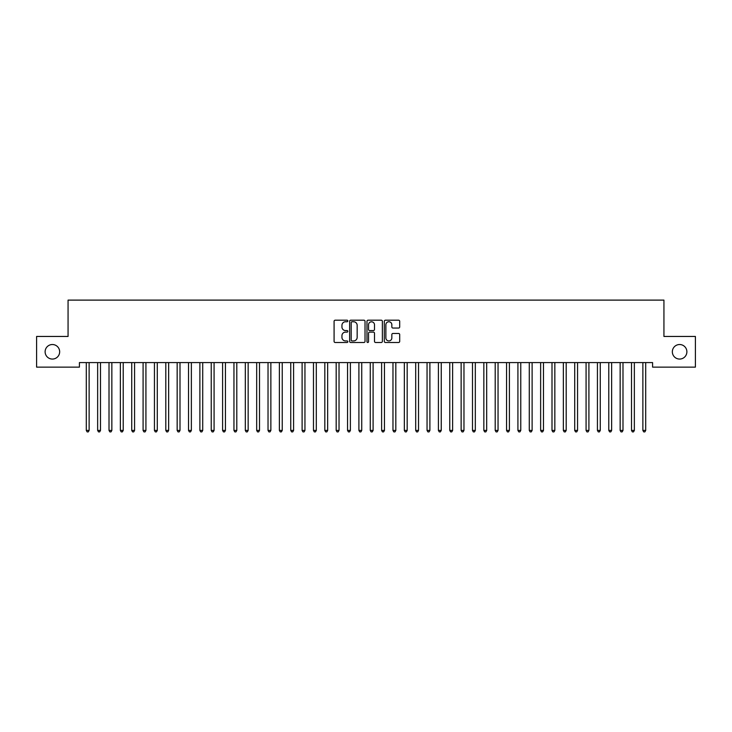 <?xml version="1.0" encoding="UTF-8"?>
<svg xmlns="http://www.w3.org/2000/svg" width="732" height="732" viewBox="0 0 732 732"><rect width="100%" height="100%" fill="white"/><g stroke="black" fill="none" stroke-linecap="round" stroke-linejoin="round"><path stroke-width="1.1" d="M347.828 320.973A0.778 0.778 0 0 0 347.05 320.195L335.201 320.195A1.116 1.116 0 0 0 334.085 321.311L334.085 341.377A1.116 1.116 0 0 0 335.201 342.494L347.05 342.494A0.778 0.778 0 0 0 347.828 341.716A0.778 0.778 0 0 0 347.05 340.929L345.513 340.929A3.569 3.569 0 0 1 341.945 337.37L341.945 335.695A3.569 3.569 0 0 1 345.513 332.127L347.05 332.127A0.778 0.778 0 0 0 347.828 331.349A0.778 0.778 0 0 0 347.05 330.562L345.513 330.562A3.569 3.569 0 0 1 341.945 326.994L341.945 325.328A3.569 3.569 0 0 1 345.513 321.76L347.05 321.76A0.778 0.778 0 0 0 347.828 320.973M672.342 351.79A7.265 7.265 0 0 0 679.607 359.064A7.265 7.265 0 0 0 686.881 351.79A7.265 7.265 0 0 0 679.607 344.525A7.265 7.265 0 0 0 672.342 351.79M45.119 351.79A7.265 7.265 0 0 0 52.393 359.064A7.265 7.265 0 0 0 59.658 351.79A7.265 7.265 0 0 0 52.393 344.525A7.265 7.265 0 0 0 45.119 351.79M398.583 328.055A1.116 1.116 0 0 0 399.699 326.939L399.699 321.311A1.116 1.116 0 0 0 398.583 320.195L385.425 320.195A1.116 1.116 0 0 0 384.309 321.311L384.309 341.377A1.116 1.116 0 0 0 385.425 342.494L398.583 342.494A1.116 1.116 0 0 0 399.699 341.377L399.699 334.579A1.116 1.116 0 0 0 398.583 333.463L392.956 333.463A1.116 1.116 0 0 0 391.84 334.579L391.84 337.955A2.983 2.983 0 0 1 388.857 340.929A2.983 2.983 0 0 1 385.874 337.955L385.874 324.743A2.983 2.983 0 0 1 388.857 321.76A2.983 2.983 0 0 1 391.84 324.743L391.84 326.939A1.116 1.116 0 0 0 392.956 328.055L398.583 328.055M652.578 362.578L79.422 362.578L79.422 367.125L36.6 367.125L36.6 336.455L68.067 336.455L68.067 300.111L663.933 300.111L663.933 336.455L695.4 336.455L695.4 367.125L652.578 367.125L652.578 362.578M365.021 321.311A1.116 1.116 0 0 0 363.914 320.195L350.756 320.195A1.116 1.116 0 0 0 349.64 321.311L349.64 341.377A1.116 1.116 0 0 0 350.756 342.494L363.914 342.494A1.116 1.116 0 0 0 365.021 341.377L365.021 321.311M368.086 320.195L381.244 320.195A1.116 1.116 0 0 1 382.36 321.311L382.36 341.377A1.116 1.116 0 0 1 381.244 342.494L375.617 342.494A1.116 1.116 0 0 1 374.5 341.377L374.5 333.243A1.116 1.116 0 0 0 373.384 332.127L369.651 332.127A1.116 1.116 0 0 0 368.535 333.243L368.535 341.716A0.778 0.778 0 0 1 367.757 342.494A0.778 0.778 0 0 1 366.979 341.716L366.979 321.311A1.116 1.116 0 0 1 368.086 320.195M351.982 321.76A0.778 0.778 0 0 0 351.195 322.538L351.195 340.151A0.778 0.778 0 0 0 351.982 340.929L353.593 340.929A3.569 3.569 0 0 0 357.161 337.37L357.161 325.328A3.569 3.569 0 0 0 353.593 321.76L351.982 321.76M374.5 324.798A2.983 2.983 0 0 0 371.517 321.815A2.983 2.983 0 0 0 368.535 324.798L368.535 329.446A1.116 1.116 0 0 0 369.651 330.562L373.384 330.562A1.116 1.116 0 0 0 374.5 329.446L374.5 324.798M86.147 362.578L86.211 362.752A1.135 1.135 -179.4 0 1 86.294 363.173L86.294 430.416L89.13 430.416L89.13 363.173A1.135 1.135 -179.4 0 1 89.213 362.752L89.286 362.578M89.13 430.416L88.279 431.889L87.145 431.889L86.294 430.416M97.502 362.578L97.566 362.752A1.135 1.135 -179.4 0 1 97.649 363.173L97.649 430.416L100.494 430.416L100.494 363.173A1.135 1.135 -179.4 0 1 100.577 362.752L100.641 362.578M100.494 430.416L99.644 431.889L98.509 431.889L97.649 430.416M108.858 362.578L108.931 362.752A1.135 1.135 -179.4 0 1 109.013 363.173L109.013 430.416L111.85 430.416L111.85 363.173A1.135 1.135 -179.4 0 1 111.932 362.752L111.996 362.578M111.85 430.416L110.999 431.889L109.864 431.889L109.013 430.416M120.222 362.578L120.286 362.752A1.135 1.135 -179.4 0 1 120.368 363.173L120.368 430.416L123.214 430.416L123.214 363.173A1.135 1.135 -179.4 0 1 123.287 362.752L123.36 362.578M123.214 430.416L122.354 431.889L121.219 431.889L120.368 430.416M131.577 362.578L131.65 362.752A1.135 1.135 -179.4 0 1 131.733 363.173L131.733 430.416L134.569 430.416L134.569 363.173A1.135 1.135 -179.4 0 1 134.651 362.752L134.715 362.578M134.569 430.416L133.718 431.889L132.584 431.889L131.733 430.416M142.941 362.578L143.005 362.752A1.135 1.135 -179.4 0 1 143.088 363.173L143.088 430.416L145.924 430.416L145.924 363.173A1.135 1.135 -179.4 0 1 146.007 362.752L146.08 362.578M145.924 430.416L145.073 431.889L143.939 431.889L143.088 430.416M154.296 362.578L154.361 362.752A1.135 1.135 -179.4 0 1 154.443 363.173L154.443 430.416L157.288 430.416L157.288 363.173A1.135 1.135 -179.4 0 1 157.371 362.752L157.435 362.578M157.288 430.416L156.438 431.889L155.294 431.889L154.443 430.416M165.652 362.578L165.725 362.752A1.135 1.135 -179.4 0 1 165.807 363.173L165.807 430.416L168.644 430.416L168.644 363.173A1.135 1.135 -179.4 0 1 168.726 362.752L168.79 362.578M168.644 430.416L167.793 431.889L166.658 431.889L165.807 430.416M177.016 362.578L177.08 362.752A1.135 1.135 -179.4 0 1 177.162 363.173L177.162 430.416L179.999 430.416L179.999 363.173A1.135 1.135 -179.4 0 1 180.081 362.752L180.154 362.578M179.999 430.416L179.148 431.889L178.013 431.889L177.162 430.416M188.371 362.578L188.435 362.752A1.135 1.135 -179.4 0 1 188.517 363.173L188.517 430.416L191.363 430.416L191.363 363.173A1.135 1.135 -179.4 0 1 191.445 362.752L191.51 362.578M191.363 430.416L190.512 431.889L189.378 431.889L188.517 430.416M199.735 362.578L199.799 362.752A1.135 1.135 -179.4 0 1 199.882 363.173L199.882 430.416L202.718 430.416L202.718 363.173A1.135 1.135 -179.4 0 1 202.801 362.752L202.865 362.578M202.718 430.416L201.867 431.889L200.733 431.889L199.882 430.416M211.09 362.578L211.155 362.752A1.135 1.135 -179.4 0 1 211.237 363.173L211.237 430.416L214.083 430.416L214.083 363.173A1.135 1.135 -179.4 0 1 214.165 362.752L214.229 362.578M214.083 430.416L213.222 431.889L212.088 431.889L211.237 430.416M222.446 362.578L222.519 362.752A1.135 1.135 -179.4 0 1 222.601 363.173L222.601 430.416L225.438 430.416L225.438 363.173A1.135 1.135 -179.4 0 1 225.52 362.752L225.584 362.578M225.438 430.416L224.587 431.889L223.452 431.889L222.601 430.416M233.81 362.578L233.874 362.752A1.135 1.135 -179.4 0 1 233.956 363.173L233.956 430.416L236.793 430.416L236.793 363.173A1.135 1.135 -179.4 0 1 236.875 362.752L236.948 362.578M236.793 430.416L235.942 431.889L234.807 431.889L233.956 430.416M245.165 362.578L245.229 362.752A1.135 1.135 -179.4 0 1 245.312 363.173L245.312 430.416L248.157 430.416L248.157 363.173A1.135 1.135 -179.4 0 1 248.24 362.752L248.304 362.578M248.157 430.416L247.306 431.889L246.162 431.889L245.312 430.416M256.52 362.578L256.593 362.752A1.135 1.135 -179.4 0 1 256.676 363.173L256.676 430.416L259.512 430.416L259.512 363.173A1.135 1.135 -179.4 0 1 259.595 362.752L259.659 362.578M259.512 430.416L258.661 431.889L257.527 431.889L256.676 430.416M267.885 362.578L267.949 362.752A1.135 1.135 -179.4 0 1 268.031 363.173L268.031 430.416L270.867 430.416L270.867 363.173A1.135 1.135 -179.4 0 1 270.95 362.752L271.023 362.578M270.867 430.416L270.017 431.889L268.882 431.889L268.031 430.416M279.24 362.578L279.313 362.752A1.135 1.135 -179.4 0 1 279.386 363.173L279.386 430.416L282.232 430.416L282.232 363.173A1.135 1.135 -179.4 0 1 282.314 362.752L282.378 362.578M282.232 430.416L281.381 431.889L280.246 431.889L279.386 430.416M290.604 362.578L290.668 362.752A1.135 1.135 -179.4 0 1 290.75 363.173L290.75 430.416L293.587 430.416L293.587 363.173A1.135 1.135 -179.4 0 1 293.669 362.752L293.742 362.578M293.587 430.416L292.736 431.889L291.601 431.889L290.75 430.416M301.959 362.578L302.023 362.752A1.135 1.135 -179.4 0 1 302.106 363.173L302.106 430.416L304.951 430.416L304.951 363.173A1.135 1.135 -179.4 0 1 305.034 362.752L305.098 362.578M304.951 430.416L304.091 431.889L302.957 431.889L302.106 430.416M313.314 362.578L313.387 362.752A1.135 1.135 -179.4 0 1 313.47 363.173L313.47 430.416L316.306 430.416L316.306 363.173A1.135 1.135 -179.4 0 1 316.389 362.752L316.453 362.578M316.306 430.416L315.455 431.889L314.321 431.889L313.47 430.416M324.679 362.578L324.743 362.752A1.135 1.135 -179.4 0 1 324.825 363.173L324.825 430.416L327.662 430.416L327.662 363.173A1.135 1.135 -179.4 0 1 327.744 362.752L327.817 362.578M327.662 430.416L326.811 431.889L325.676 431.889L324.825 430.416M336.034 362.578L336.098 362.752A1.135 1.135 -179.4 0 1 336.18 363.173L336.18 430.416L339.026 430.416L339.026 363.173A1.135 1.135 -179.4 0 1 339.108 362.752L339.172 362.578M339.026 430.416L338.175 431.889L337.031 431.889L336.18 430.416M347.389 362.578L347.462 362.752A1.135 1.135 -179.4 0 1 347.544 363.173L347.544 430.416L350.381 430.416L350.381 363.173A1.135 1.135 -179.4 0 1 350.463 362.752L350.527 362.578M350.381 430.416L349.53 431.889L348.395 431.889L347.544 430.416M358.753 362.578L358.817 362.752A1.135 1.135 -179.4 0 1 358.9 363.173L358.9 430.416L361.736 430.416L361.736 363.173A1.135 1.135 -179.4 0 1 361.818 362.752L361.892 362.578M361.736 430.416L360.885 431.889L359.751 431.889L358.9 430.416M370.108 362.578L370.182 362.752A1.135 1.135 -179.4 0 1 370.264 363.173L370.264 430.416L373.1 430.416L373.1 363.173A1.135 1.135 -179.4 0 1 373.183 362.752L373.247 362.578M373.1 430.416L372.249 431.889L371.115 431.889L370.264 430.416M381.473 362.578L381.537 362.752A1.135 1.135 -179.4 0 1 381.619 363.173L381.619 430.416L384.456 430.416L384.456 363.173A1.135 1.135 -179.4 0 1 384.538 362.752L384.611 362.578M384.456 430.416L383.605 431.889L382.47 431.889L381.619 430.416M392.828 362.578L392.892 362.752A1.135 1.135 -179.4 0 1 392.974 363.173L392.974 430.416L395.82 430.416L395.82 363.173A1.135 1.135 -179.4 0 1 395.902 362.752L395.966 362.578M395.82 430.416L394.969 431.889L393.825 431.889L392.974 430.416M404.183 362.578L404.256 362.752A1.135 1.135 -179.4 0 1 404.339 363.173L404.339 430.416L407.175 430.416L407.175 363.173A1.135 1.135 -179.4 0 1 407.257 362.752L407.321 362.578M407.175 430.416L406.324 431.889L405.189 431.889L404.339 430.416M415.547 362.578L415.611 362.752A1.135 1.135 -179.4 0 1 415.694 363.173L415.694 430.416L418.53 430.416L418.53 363.173A1.135 1.135 -179.4 0 1 418.613 362.752L418.686 362.578M418.53 430.416L417.679 431.889L416.545 431.889L415.694 430.416M426.902 362.578L426.966 362.752A1.135 1.135 -179.4 0 1 427.049 363.173L427.049 430.416L429.894 430.416L429.894 363.173A1.135 1.135 -179.4 0 1 429.977 362.752L430.041 362.578M429.894 430.416L429.043 431.889L427.909 431.889L427.049 430.416M438.258 362.578L438.331 362.752A1.135 1.135 -179.4 0 1 438.413 363.173L438.413 430.416L441.25 430.416L441.25 363.173A1.135 1.135 -179.4 0 1 441.332 362.752L441.396 362.578M441.25 430.416L440.399 431.889L439.264 431.889L438.413 430.416M449.622 362.578L449.686 362.752A1.135 1.135 -179.4 0 1 449.768 363.173L449.768 430.416L452.614 430.416L452.614 363.173A1.135 1.135 -179.4 0 1 452.687 362.752L452.76 362.578M452.614 430.416L451.754 431.889L450.619 431.889L449.768 430.416M460.977 362.578L461.05 362.752A1.135 1.135 -179.4 0 1 461.133 363.173L461.133 430.416L463.969 430.416L463.969 363.173A1.135 1.135 -179.4 0 1 464.051 362.752L464.115 362.578M463.969 430.416L463.118 431.889L461.983 431.889L461.133 430.416M472.341 362.578L472.405 362.752A1.135 1.135 -179.4 0 1 472.488 363.173L472.488 430.416L475.324 430.416L475.324 363.173A1.135 1.135 -179.4 0 1 475.407 362.752L475.48 362.578M475.324 430.416L474.473 431.889L473.339 431.889L472.488 430.416M483.696 362.578L483.761 362.752A1.135 1.135 -179.4 0 1 483.843 363.173L483.843 430.416L486.688 430.416L486.688 363.173A1.135 1.135 -179.4 0 1 486.771 362.752L486.835 362.578M486.688 430.416L485.838 431.889L484.694 431.889L483.843 430.416M495.052 362.578L495.125 362.752A1.135 1.135 -179.4 0 1 495.207 363.173L495.207 430.416L498.044 430.416L498.044 363.173A1.135 1.135 -179.4 0 1 498.126 362.752L498.19 362.578M498.044 430.416L497.193 431.889L496.058 431.889L495.207 430.416M506.416 362.578L506.48 362.752A1.135 1.135 -179.4 0 1 506.562 363.173L506.562 430.416L509.399 430.416L509.399 363.173A1.135 1.135 -179.4 0 1 509.481 362.752L509.554 362.578M509.399 430.416L508.548 431.889L507.413 431.889L506.562 430.416M517.771 362.578L517.835 362.752A1.135 1.135 -179.4 0 1 517.917 363.173L517.917 430.416L520.763 430.416L520.763 363.173A1.135 1.135 -179.4 0 1 520.845 362.752L520.909 362.578M520.763 430.416L519.912 431.889L518.778 431.889L517.917 430.416M529.135 362.578L529.199 362.752A1.135 1.135 -179.4 0 1 529.282 363.173L529.282 430.416L532.118 430.416L532.118 363.173A1.135 1.135 -179.4 0 1 532.201 362.752L532.265 362.578M532.118 430.416L531.267 431.889L530.133 431.889L529.282 430.416M540.491 362.578L540.555 362.752A1.135 1.135 -179.4 0 1 540.637 363.173L540.637 430.416L543.483 430.416L543.483 363.173A1.135 1.135 -179.4 0 1 543.565 362.752L543.629 362.578M543.483 430.416L542.622 431.889L541.488 431.889L540.637 430.416M551.846 362.578L551.919 362.752A1.135 1.135 -179.4 0 1 552.001 363.173L552.001 430.416L554.838 430.416L554.838 363.173A1.135 1.135 -179.4 0 1 554.92 362.752L554.984 362.578M554.838 430.416L553.987 431.889L552.852 431.889L552.001 430.416M563.21 362.578L563.274 362.752A1.135 1.135 -179.4 0 1 563.356 363.173L563.356 430.416L566.193 430.416L566.193 363.173A1.135 1.135 -179.4 0 1 566.275 362.752L566.348 362.578M566.193 430.416L565.342 431.889L564.207 431.889L563.356 430.416M574.565 362.578L574.629 362.752A1.135 1.135 -179.4 0 1 574.712 363.173L574.712 430.416L577.557 430.416L577.557 363.173A1.135 1.135 -179.4 0 1 577.639 362.752L577.704 362.578M577.557 430.416L576.706 431.889L575.562 431.889L574.712 430.416M585.92 362.578L585.993 362.752A1.135 1.135 -179.4 0 1 586.076 363.173L586.076 430.416L588.912 430.416L588.912 363.173A1.135 1.135 -179.4 0 1 588.995 362.752L589.059 362.578M588.912 430.416L588.061 431.889L586.927 431.889L586.076 430.416M597.285 362.578L597.349 362.752A1.135 1.135 -179.4 0 1 597.431 363.173L597.431 430.416L600.267 430.416L600.267 363.173A1.135 1.135 -179.4 0 1 600.35 362.752L600.423 362.578M600.267 430.416L599.417 431.889L598.282 431.889L597.431 430.416M608.64 362.578L608.713 362.752A1.135 1.135 -179.4 0 1 608.786 363.173L608.786 430.416L611.632 430.416L611.632 363.173A1.135 1.135 -179.4 0 1 611.714 362.752L611.778 362.578M611.632 430.416L610.781 431.889L609.646 431.889L608.786 430.416M620.004 362.578L620.068 362.752A1.135 1.135 -179.4 0 1 620.15 363.173L620.15 430.416L622.987 430.416L622.987 363.173A1.135 1.135 -179.4 0 1 623.069 362.752L623.142 362.578M622.987 430.416L622.136 431.889L621.001 431.889L620.15 430.416M631.359 362.578L631.423 362.752A1.135 1.135 -179.4 0 1 631.506 363.173L631.506 430.416L634.351 430.416L634.351 363.173A1.135 1.135 -179.4 0 1 634.434 362.752L634.498 362.578M634.351 430.416L633.491 431.889L632.357 431.889L631.506 430.416M642.714 362.578L642.788 362.752A1.135 1.135 -179.4 0 1 642.87 363.173L642.87 430.416L645.706 430.416L645.706 363.173A1.135 1.135 -179.4 0 1 645.789 362.752L645.853 362.578M645.706 430.416L644.855 431.889L643.721 431.889L642.87 430.416"/></g></svg>
